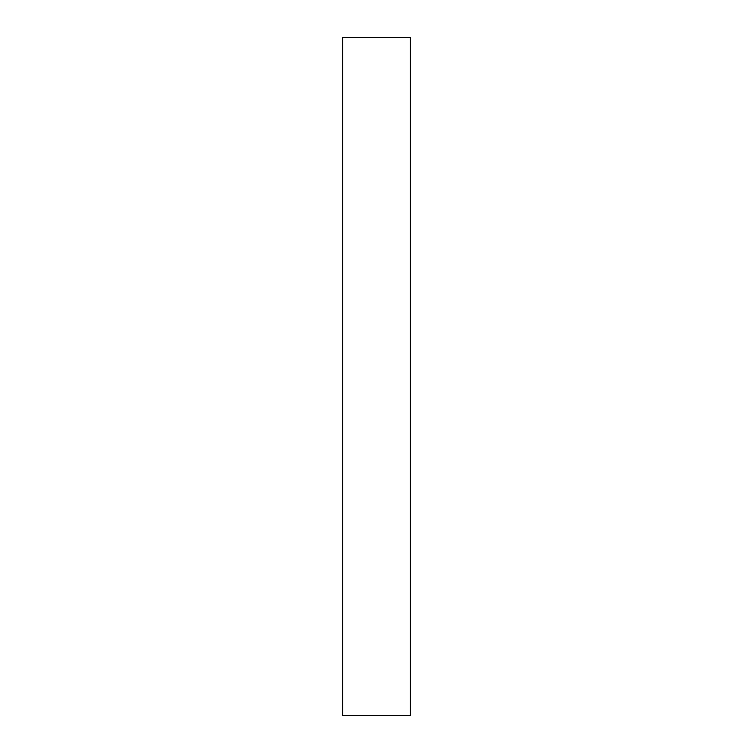 <?xml version="1.0" encoding="UTF-8"?>
<svg xmlns="http://www.w3.org/2000/svg" width="753" height="753" viewBox="0 0 753 753"><rect width="100%" height="100%" fill="white"/><g stroke="black" fill="none" stroke-linecap="round" stroke-linejoin="round"><path stroke-width="1.13" d="M342.615 37.65L342.615 715.35L410.385 715.35L410.385 37.65L342.615 37.65"/></g></svg>
